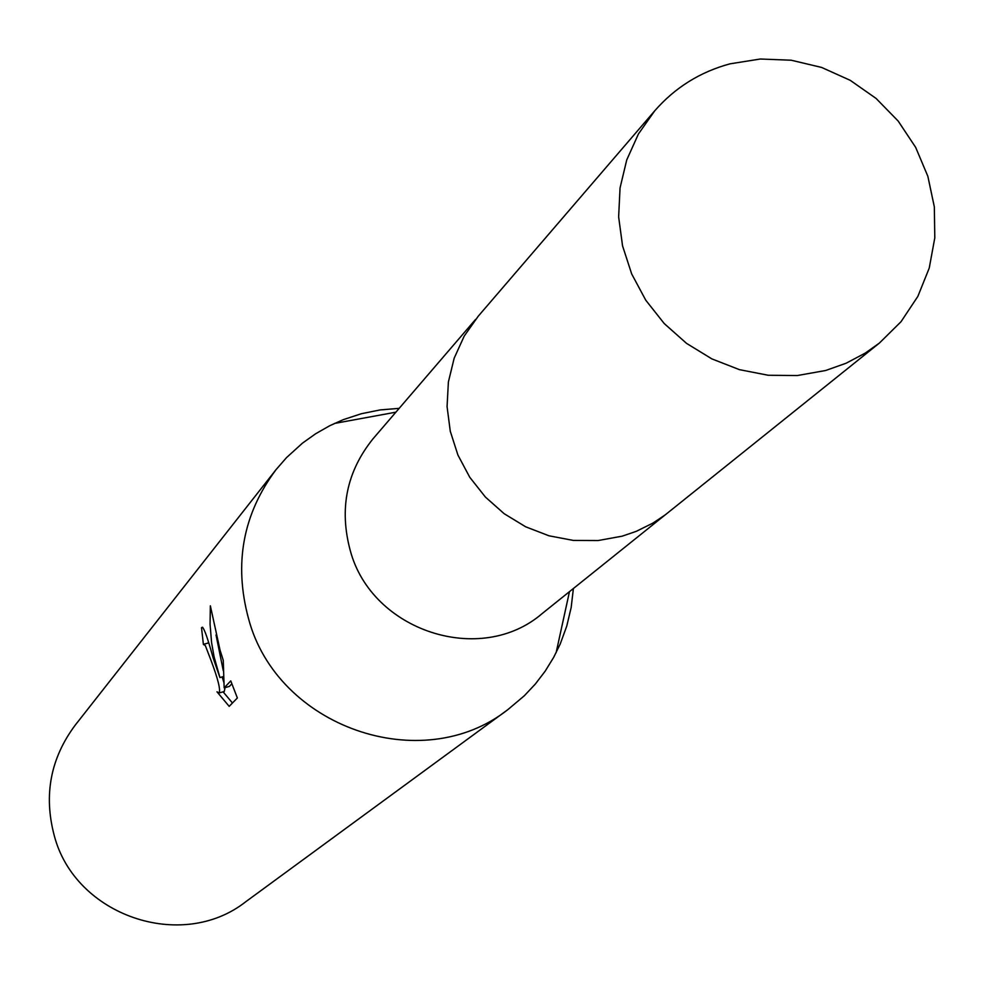 <?xml version="1.0" encoding="UTF-8"?>
<svg xmlns="http://www.w3.org/2000/svg" width="984" height="984" viewBox="0 0 984 984"><rect width="100%" height="100%" fill="white"/><g stroke="black" fill="none" stroke-linecap="round" stroke-linejoin="round"><path stroke-width="1.48" d="M475.579 319.406L373.145 438.655C346.675 471.447 339.025 508.703 350.23 550.425C371.583 631.174 480.721 666.734 542.221 613.512L664.852 515.149M399.184 408.348L380.082 409.934L361.337 413.735L343.195 419.688L329.591 425.801L315.606 433.784L302.482 443.132L286.565 457.56L275.975 469.725C242.9 514.177 233.737 563.783 248.497 618.518C277.119 727.25 421.902 777.532 507.904 709.587L524.349 695.737L535.37 683.991L545.161 671.186L553.611 657.472L560.179 644.089L566.735 626.156L571.163 607.546L573.389 588.506M229.186 706.352L216.972 691.801L219.088 692.957C220.736 690.005 218.042 679.144 211.019 660.375L205.299 645.504L203.405 644.483L201.511 627.681L202.409 627.214C204.401 628.924 207.993 639.182 213.159 657.989L219.924 677.558L214.106 656.918L211.585 642.552L210.059 624.25L210.355 605.8M275.975 469.725L75.165 725.208C50.516 758.332 43.53 795.097 54.231 835.49C74.944 915.698 181.659 952.278 245.815 901.701L507.904 709.587M210.355 605.812L220.084 650.252L223.257 660.313L224.155 687.877L230.76 680.891L237.365 697.964L229.186 706.364M223.11 691.838L232.458 703.006M208.387 642.245L208.485 642.933M202.741 627.337L201.511 627.681M223.454 676.561L219.924 677.558M216.025 634.975L223.282 670.744M222.15 676.931L223.737 682.06M225.078 687.619L224.254 691.506M231.88 683.757L229.358 686.414L224.155 687.877M729.944 63.849C700.067 71.955 675.024 87.588 654.803 110.737L638.456 133.922L626.734 159.937L620.055 187.907L618.641 216.886L622.564 245.914L631.703 273.995L645.75 300.182L664.237 323.564L686.537 343.367L711.887 358.902L739.427 369.652L768.209 375.261L797.274 375.544L825.613 370.513L846.154 363.207L865.317 353.059L879.413 343.047L901.024 321.707L917.851 296.393L929.24 268.078L934.8 237.857L934.333 206.874L927.863 176.333L915.661 147.366L898.183 121.069L876.092 98.449L850.237 80.331L821.591 67.429L791.222 60.221L760.275 59.015L729.944 63.849M654.803 110.737L478.236 316.208L464.251 336.011L454.178 358.176L448.384 381.976L447.068 406.613L450.278 431.25L457.917 455.051L469.737 477.228L485.333 496.994L504.177 513.709L525.64 526.784L548.986 535.8L573.414 540.437L598.112 540.548L622.232 536.157L636.316 531.323L652.921 523.094L665.221 514.878L879.413 343.047M569.465 591.667L556.12 652.712M203.959 644.2L208.571 642.909M219.493 692.859L224.266 691.506M395.9 412.173L334.437 423.452"/></g></svg>
